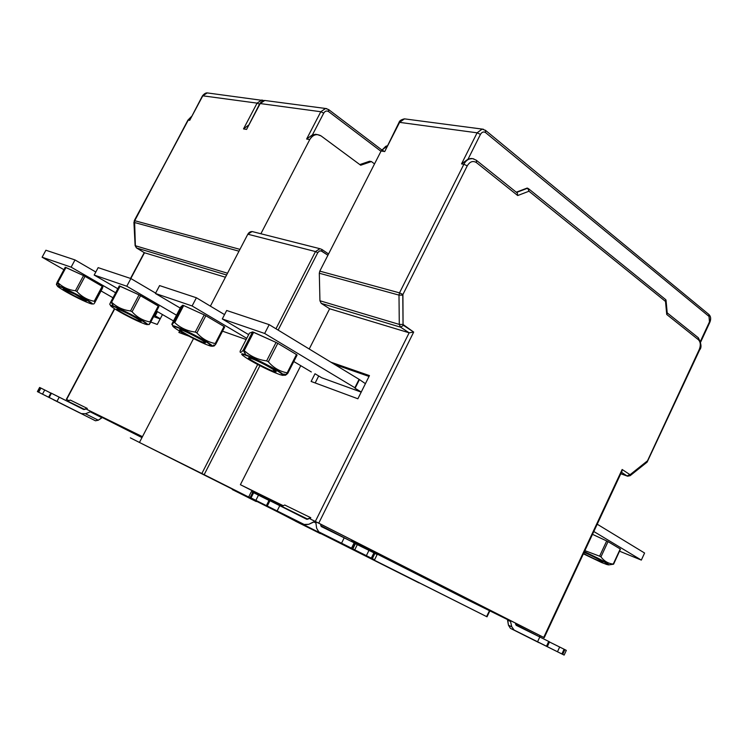 <?xml version="1.0" encoding="UTF-8"?>
<svg xmlns="http://www.w3.org/2000/svg" width="748" height="748" viewBox="0 0 748 748"><rect width="100%" height="100%" fill="white"/><g stroke="black" fill="none" stroke-linecap="round" stroke-linejoin="round"><path stroke-width="1.12" d="M195.265 332.065C187.252 331.065 180.408 327.914 174.733 322.612L173.807 322.276L182.746 305.221L183.671 305.539L182.746 305.221L180.876 306.83L172.087 323.622C171.535 325.324 172.105 324.875 173.817 322.276L174.733 322.612L183.671 305.539L204.213 314.88L183.671 305.539L174.733 322.612C180.408 327.914 187.252 331.065 195.265 332.065L204.213 314.88L205.84 315.721L204.213 314.88L195.265 332.065L196.892 332.916L205.84 315.721L224.035 326.493L205.84 315.721L196.892 332.916C201.941 338.648 208.047 342.182 215.218 343.528L224.035 326.493L224.69 326.979L215.901 343.958L224.681 326.988L224.035 326.493L215.218 343.528L215.873 344.005C213.956 346.474 213.161 346.81 213.489 345.006M173.817 322.276C172.33 324.52 171.703 325.165 171.928 324.211L180.876 306.83L182.746 305.221L173.826 322.257M172.087 323.613L180.876 306.839L181.558 307.344M173.676 326.932C168.618 323.22 183.167 329.017 194.48 335.039C204.765 340.209 216.256 347.511 211.366 346.128C216.256 347.511 204.765 340.209 194.48 335.039C183.167 329.017 168.618 323.22 173.676 326.932L174.49 327.652M208.627 345.258L210.824 345.052M212.357 346.081L213.507 346.025L215.873 344.005M215.218 343.528C208.047 342.182 201.941 338.648 196.892 332.916M207.869 345.099L207.869 345.099C202.259 343.351 178.987 331.345 175.453 328.372C168.029 323.594 181.642 328.559 194.293 335.3C207.336 341.827 216.976 348.858 207.869 345.099C216.976 348.858 207.336 341.827 194.293 335.3C181.642 328.559 168.029 323.594 175.453 328.372C178.987 331.345 202.259 343.351 207.869 345.099M210.796 345.987L208.673 345.389M204.298 341.705C206.579 343.921 202.278 342.322 191.376 336.927C180.876 331.28 177.725 329.026 181.951 330.167C185.691 331.289 202.1 339.76 204.298 341.705C202.1 339.76 185.691 331.289 181.951 330.167L179.642 329.69C180.717 331.009 184.634 333.421 191.376 336.927C199.08 340.854 203.765 342.818 205.438 342.827L204.298 341.705M192.105 305.96L196.397 297.76L159.595 285.586L155.434 293.487L192.105 305.96L246.746 338.339L192.105 305.96L155.434 293.487L159.595 285.586L196.397 297.76L224.54 314.609L196.397 297.76L192.105 305.96M180.231 308.064L155.434 293.487L180.231 308.064M222.521 331.168L246.139 339.527L222.521 331.168M564.086 649.227L561.888 653.958L562.692 654.369L564.89 649.638L564.086 649.227L549.471 641.98L559.672 647.02L557.475 651.751L532.23 639.129L557.475 651.751L559.672 647.02L564.086 649.227L564.89 649.638L562.692 654.369L564.132 655.089L557.475 651.751L561.888 653.958L564.086 649.227M566.32 650.377L564.89 649.638L566.32 650.377L564.132 655.089M511.707 626.6L510.314 620.55L511.707 626.6L514.11 630.059L511.707 626.6M538.382 642.261L514.11 630.059L561.879 653.976L514.11 630.059L546.489 646.216L548.714 641.438L539.804 636.978L537.578 641.756L514.11 630.059L537.578 641.756L539.804 636.978L548.714 641.438L546.489 646.216L547.312 646.627L549.537 641.849L548.714 641.438L549.537 641.849L547.312 646.627L534.184 640.12L562.692 654.369L538.382 642.261M516.316 625.365L539.804 636.978L516.316 625.365L515.709 624.505L516.316 625.365M540.028 637.09L515.709 624.505L515.428 623.075L510.314 620.55L515.428 623.075L515.709 624.505L540.028 637.09M539.635 635.37L539.934 636.791L539.635 635.37L515.428 623.075L539.635 635.37M373.906 552.828L371.307 558.139L372.336 558.653L374.935 553.352L373.906 552.828L355.403 543.674L357.31 544.619L354.73 549.864L341.247 543.085L352.85 548.864L355.478 543.525L354.159 542.814L344.192 537.84L341.556 543.198L351.513 548.181L354.159 542.814L351.513 548.181L352.57 548.714L355.207 543.347L352.85 548.864L339.003 541.982L354.73 549.864L357.31 544.619L368.97 550.36L366.38 555.661L354.73 549.864L366.38 555.661L368.97 550.36L373.906 552.828L374.935 553.352L372.336 558.653L374.58 559.785L366.38 555.661L371.307 558.139L373.906 552.828M374.58 559.785L377.17 554.502L375.328 553.614M316.638 528.238L315.731 521.73L316.638 528.238L318.779 531.856L316.638 528.238M349.802 547.452L318.779 531.856L372.747 558.878L318.779 531.856L341.556 543.198L318.779 531.856L341.556 543.198L344.192 537.84L354.159 542.814L355.478 543.525L352.85 548.864L341.247 543.085L372.747 558.878L349.802 547.452M321.388 526.611L344.192 537.84L321.388 526.611L320.845 525.704L321.388 526.611M351.841 541.655L320.845 525.704L320.677 524.161L315.731 521.73L320.677 524.161L320.845 525.704L351.841 541.655M351.597 539.869L351.794 541.393L351.597 539.869L320.677 524.161L351.597 539.869M584.88 550.64L599.606 556.175L606.693 540.944L592.491 534.334L606.693 540.944L599.606 556.175L584.88 550.64M613.248 564.076C608.302 563.609 604.197 561.206 600.953 556.867L608.03 541.636L606.693 540.944L608.03 541.636L600.953 556.867C604.197 561.206 608.302 563.609 613.248 564.076L620.242 548.976L608.03 541.636L620.242 548.976L613.584 564.198L608.994 564.862M620.429 549.191L613.584 564.207M605.955 562.15L604.833 561.683M584.394 551.669L597.979 558.214L584.394 551.669M600.953 556.867L599.606 556.175M601.757 562.608L583.384 553.838L601.757 562.608C610.985 566.189 609.611 564.768 597.624 558.326C609.611 564.768 610.985 566.189 601.757 562.608M605.974 564.263L608.433 564.899C609.592 564.647 606.104 562.412 597.979 558.214M584.282 551.921L597.624 558.326L584.282 551.921M584.263 552.417C589.433 554.446 602.972 561.411 602.738 561.916C602.009 562.337 596.848 560.168 587.255 555.399L583.571 553.436L587.255 555.399C595.754 559.663 600.953 561.888 602.851 562.103L602.738 561.916C602.972 561.411 589.433 554.446 584.263 552.417L584.263 552.417M644.589 553.024L641.335 560.093L619.606 551.22L641.335 560.093L644.589 553.024L597.222 524.208L644.589 553.024M593.819 531.501L641.335 560.093L593.819 531.501M538.934 642.654L510.407 628.329L556.839 651.461L510.407 628.329L529.78 638.072L510.407 628.329L508.444 625.178L511.754 626.824L508.444 625.178L510.407 628.329L538.934 642.654M510.725 621.597L507.724 620.12L508.444 625.178L507.453 619.503L510.725 621.597M510.604 621.055L507.453 619.503L510.604 621.055M273.88 369.821L273.207 371.139L276.208 371.793C275.171 370.447 271.244 367.997 264.409 364.444C255.788 360.059 250.543 357.881 248.682 357.918L249.72 359.003C251.805 360.966 268.728 369.718 273.207 371.139L273.88 369.821M246.419 355.534C236.377 351.457 246.251 358.797 259.64 365.473C272.384 372.298 288.195 378.245 281.276 373.551C278.593 370.812 252.88 357.516 246.419 355.534L245.849 354.898C241.847 353.393 240.716 353.467 242.455 355.141C240.716 353.467 241.847 353.393 245.849 354.898L246.419 355.534C252.88 357.516 278.593 370.812 281.276 373.551C288.195 378.245 272.384 372.298 259.64 365.473C246.251 358.797 236.377 351.457 246.419 355.534M273.207 371.139C268.728 369.718 251.805 360.966 249.72 359.003C244.746 355.693 255.386 359.62 264.409 364.444C275.535 370.466 278.471 372.7 273.207 371.139M282.426 375.3C284.044 375.552 283.969 375.019 282.202 373.691C279.406 370.84 252.59 356.964 245.849 354.898C252.59 356.964 279.406 370.84 282.202 373.691C283.969 375.019 284.044 375.552 282.426 375.3L279.649 374.561M283.595 375.234L287.793 373.299C285.362 375.786 284.109 375.973 284.044 373.878M287.176 372.822C279.789 371.504 273.516 367.829 268.354 361.789L277.789 343.332L276.059 342.425L252.581 331.897L249.393 333.187L240.145 351.177L249.411 333.178L252.581 331.897L243.165 350.204C241.09 352.654 240.08 353.093 240.136 351.541L240.145 351.177C239.949 353.149 240.959 352.822 243.165 350.204L252.581 331.897L253.637 332.262L244.222 350.588L243.568 350.167L245.849 354.898L243.165 350.204L244.222 350.588L253.637 332.262L276.059 342.425L266.625 360.891C257.92 359.76 250.449 356.319 244.222 350.588C250.449 356.319 257.92 359.76 266.625 360.891L276.059 342.425L277.789 343.332L268.354 361.789C273.516 367.829 279.789 371.504 287.176 372.822L296.47 354.543L277.789 343.332L296.47 354.543L287.176 372.822M266.625 360.891L268.354 361.789M287.84 373.233L297.096 355.029L296.47 354.543L297.096 355.038L287.793 373.299M315.011 373.766L321.687 377.749L361.2 392.12L321.668 377.74L315.011 373.766L311.121 381.452L357.881 398.778L369.447 375.599L330.878 362.182L369.447 375.599L357.881 398.778L311.121 381.452L315.011 373.766M355.076 388.296L361.256 392.008L355.076 388.296L359.274 379.909L355.076 388.296M365.426 383.659L359.077 379.339L354.87 387.745L359.077 379.339L365.426 383.659M226.672 310.485L222.287 318.947L264.661 333.468L269.186 324.651L226.672 310.485L269.186 324.651L264.661 333.468L354.851 387.726L264.661 333.468L222.287 318.947L248.645 334.646L222.287 318.947L226.672 310.485M359.059 379.32L269.186 324.651L359.059 379.32M293.796 361.527L311.318 371.962L293.796 361.527M369.026 376.44L334.562 364.426L369.026 376.44M318.704 375.973L315.179 382.957L318.704 375.973M544.226 637.689L621.971 471.212L622.149 469.492L543.721 637.418L544.226 637.689L539.654 635.435L543.721 637.418L622.149 469.492L629.779 474.522L622.149 469.492M621.476 472.269L627.133 475.99L629.779 474.522L627.133 475.99L627.647 476.196L630.171 475.663L630.405 474.447L629.779 474.522L630.405 474.447L630.171 475.663L627.619 476.196L620.793 473.736L627.133 475.99L621.476 472.269M647.329 460.946L630.405 474.447L647.329 460.946L647.076 462.171L647.329 460.946M630.171 475.663L647.076 462.171L646.113 462.227M667.225 312.888L698.314 337.75C701.353 343.584 701.802 347.642 699.642 349.896L699.287 349.419C700.867 345.277 700.586 342.06 698.445 339.77L698.314 337.75L698.445 339.77L666.73 314.459L665.505 301.425L528.967 191.226L517.71 195.537L476.392 162.568C472.932 160.483 469.884 161.577 467.248 165.85L463.872 164.27L467.248 165.85L402.92 294.488L399.516 292.861L402.92 294.488L402.77 295.161L398.993 295.105L402.77 295.161L403.05 324.482L399.292 324.417L403.05 324.482L403.443 325.315L400.601 327.185L403.443 325.315L413.681 332.075L403.05 324.482L402.92 294.488L467.248 165.85C469.884 161.577 472.932 160.483 476.392 162.568L476.448 160.362L476.392 162.568L517.71 195.537L528.967 191.226L527.686 188.197L527.06 188.094L528.397 188.627L528.967 191.226L665.505 301.425L666.73 314.459L698.445 339.77C700.586 342.06 700.867 345.277 699.287 349.419L699.642 349.896L647.114 462.142M386.772 146.468L385.762 146.309L381.115 150.993L384.706 151.573L399.6 122.363L477.102 132.817L461.535 163.896L468.07 159.137L480.459 134.378L477.102 132.817L480.459 134.378L468.07 159.137L461.535 163.896L463.872 164.27L399.516 292.861L398.993 295.105L399.292 324.417L400.601 327.185L409.147 332.795L315.329 521.45L543.721 637.418L318.751 523.151L413.681 332.075L318.751 523.151L315.329 521.45L409.147 332.795L329.634 308.756L309.223 349.007L329.634 308.756L409.147 332.795L400.601 327.185L321.238 303.379L329.634 308.756L321.238 303.379L400.601 327.185L399.292 324.417L319.938 300.761L321.238 303.379L319.938 300.761L399.292 324.417L398.993 295.105L319.312 273.235L319.938 300.761L319.312 273.235L398.993 295.105L399.516 292.861L319.798 271.131L319.312 273.235L319.798 271.131L399.516 292.861L463.872 164.27C465.658 160.764 468.248 158.857 471.67 158.529C468.248 158.857 465.658 160.764 463.872 164.27L461.535 163.896L477.102 132.817L482.208 129.067L483.498 129.273L482.095 129.077L477.102 132.817L399.6 122.363L404.453 118.857L405.725 119.026L404.565 118.857L398.993 122.494L399.6 122.363L384.706 151.573L381.115 150.993L319.798 271.131L381.115 150.993L385.762 146.309L386.772 146.468M387.081 145.851L385.762 146.309L387.081 145.851M386.688 146.617L381.611 150.133L383.238 150.395L381.611 150.133M485.349 130.208L485.574 132.602L709.01 316.423L708.889 314.459L709.01 316.423L485.574 132.602C483.638 131.396 481.936 131.985 480.459 134.378C481.936 131.985 483.638 131.396 485.574 132.602L485.349 130.208M666.73 314.459L667.253 313.3L666.047 300.35M665.505 301.425L665.87 299.78L528.406 188.618M527.686 188.197L516.569 192.432L527.686 188.197M527.06 188.094L516.27 192.199L527.06 188.094M517.71 195.537L517.336 193.096M473.839 158.903L471.67 158.529L473.839 158.903M471.053 158.436L468.07 159.146L472.512 158.595L476.13 160.109M700.465 341.228L709.469 321.883L709.01 316.423L709.815 322.388L709.469 321.883L700.465 341.228M700.67 342.051L709.815 322.388C711.198 319.022 710.89 316.385 708.889 314.459L485.648 130.461L482.095 129.077L404.453 118.857C401.246 119.587 399.432 120.783 399.011 122.466L384.706 151.573M699.287 349.419L647.656 460.506L699.287 349.419M413.681 332.075L409.147 332.795M269.074 500.281L266.4 505.583L267.27 506.022L269.944 500.711L269.074 500.281L269.944 500.711L267.27 506.022L277.125 510.949L279.789 505.639L269.944 500.711L306.605 519.224L307.802 519.187L281.828 506.415L307.802 519.187L310.794 517.719L284.736 505.022L281.828 506.415L284.736 505.022L310.794 517.719L306.605 519.224L279.789 505.639L277.125 510.949L266.4 505.583L283.819 514.362L255.863 500.356L258.499 495.129L251.384 491.604L248.747 496.803L250.169 497.504L252.815 492.287L250.169 497.504L251.019 497.925L253.656 492.698L251.019 497.925L283.922 514.418L266.4 505.583L269.074 500.281M314.291 521.571L308.765 524.301L304.819 524.778L277.125 510.949L303.997 524.46L308.765 524.301L315.114 521.421L310.186 518.925L310.794 517.719L310.186 518.925L315.329 521.45L310.186 518.925L315.114 521.421L314.291 521.571M252.787 492.334C250.935 491.389 250.945 491.371 252.815 492.287L268.99 500.44L258.499 495.129L255.863 500.356L248.747 496.803M251.431 498.159L303.997 524.46L251.431 498.159M300.761 365.679L240.389 484.695L283.277 505.723L240.389 484.695L282.548 506.078L240.389 484.695L300.761 365.679M85.076 299.939L84.683 300.659L86.31 301.023L74.865 294.17L63.225 289.13L64.767 290.42C67.498 292.431 81.878 299.817 84.683 300.659L85.076 299.939M60.064 286.821C52.762 283.819 63.533 290.86 74.66 296.423C85.749 302.276 96.688 306.39 89.573 301.986C85.786 299.135 64.076 287.971 60.064 286.821L59.541 286.278C57.362 285.456 56.745 285.493 57.69 286.409C56.745 285.493 57.362 285.456 59.541 286.278L60.064 286.821C64.076 287.971 85.786 299.135 89.573 301.986C96.688 306.39 85.749 302.276 74.66 296.423C63.533 290.86 52.762 283.819 60.064 286.821M84.683 300.659C81.878 299.817 67.498 292.431 64.767 290.42C61.729 288.074 65.095 289.326 74.865 294.17C84.589 299.34 87.862 301.509 84.683 300.659M91.836 303.987C92.995 304.146 92.49 303.52 90.312 302.089C86.366 299.116 63.711 287.466 59.541 286.278C63.711 287.466 86.366 299.116 90.312 302.089C92.49 303.52 92.995 304.146 91.836 303.987L89.751 303.408M57.222 284.081C56.175 285.39 56.147 284.801 57.129 282.323L57.848 282.585C62.654 287.204 68.507 289.925 75.417 290.748C68.507 289.925 62.654 287.204 57.848 282.585L59.541 286.278L57.372 282.258L56.605 284.708L57.25 285.717M75.417 290.748L83.542 275.591L75.417 290.748L76.885 291.505C81.691 296.704 87.469 299.957 94.211 301.285L102.233 286.25L102.915 286.727L102.383 288.419L94.472 303.23L102.915 286.727L94.472 303.23L94.903 301.753L94.211 301.285C87.469 299.957 81.691 296.704 76.885 291.505L85.001 276.349L83.542 275.591L65.235 267.26L57.138 282.295M57.129 282.323L65.235 267.26L65.964 267.522L57.848 282.585L65.964 267.522L83.542 275.591L85.001 276.349L76.885 291.505M102.915 286.727L85.001 276.349L102.233 286.25L94.211 301.285M155.238 315.834L160.268 318.732L155.238 315.834L157.435 311.645L155.238 315.834L154.612 315.207L155.238 315.834M156.706 311.224L154.612 315.207L156.706 311.224M45.899 250.234L42.112 257.219L71.125 267.158L75.015 259.939L45.899 250.234L75.015 259.939L71.125 267.158L115.641 292.777L71.125 267.158L42.112 257.219L63.926 269.691L42.112 257.219L45.899 250.234M95.809 272.01L75.015 259.939L95.809 272.01M101.036 290.925L112.985 297.769L101.036 290.925M153.639 316.591L160.156 318.957L153.639 316.591M150.769 322.042L157.267 324.454L162.466 314.553L157.267 324.454L150.769 322.042M139.642 320.153L139.184 321.032L141.138 321.462C140.082 320.238 136.22 317.9 129.544 314.441C122.522 310.859 118.278 309.046 116.81 308.999L118.212 310.242C120.802 312.253 135.921 320.032 139.184 321.032L139.642 320.153M113.836 306.643C105.786 303.351 116.398 310.523 128.179 316.404C139.773 322.547 152.022 327.156 144.906 322.64C141.372 319.798 118.493 308.008 113.836 306.643L113.294 306.072C110.667 305.081 109.919 305.137 111.059 306.231C109.919 305.137 110.667 305.081 113.294 306.072L113.836 306.643C118.493 308.008 141.372 319.798 144.906 322.64C152.022 327.156 139.773 322.547 128.179 316.404C116.398 310.523 105.786 303.351 113.836 306.643M139.184 321.032C135.921 320.032 120.802 312.253 118.212 310.242C115.388 307.905 119.166 309.298 129.544 314.441C139.698 319.873 142.905 322.07 139.184 321.032M146.87 324.585C148.169 324.772 147.777 324.165 145.692 322.762C142.017 319.798 118.137 307.493 113.294 306.072C118.137 307.493 142.017 319.798 145.692 322.762C147.777 324.165 148.169 324.772 146.87 324.585L144.598 323.968M110.096 303.473L110.788 301.902L111.602 302.201C116.8 307.129 123.111 310.055 130.526 310.962C123.111 310.055 116.8 307.129 111.602 302.201L113.294 306.072L111.078 301.846L109.713 304.137L110.526 305.399M147.665 324.548L149.039 324.492L150.582 322.407L158.978 306.446L139.044 294.862L119.287 285.914L110.788 301.902L119.287 285.914L120.11 286.194L111.602 302.201L120.11 286.194L139.044 294.862L130.526 310.962L139.044 294.862L140.577 295.656L132.069 311.757L140.577 295.656L158.296 305.96L149.899 321.93C142.943 320.602 136.996 317.208 132.069 311.757C136.996 317.208 142.943 320.602 149.899 321.93L158.296 305.96L158.969 306.456M130.526 310.962L132.069 311.757M158.978 306.446L150.591 322.388C149.095 324.828 148.674 325.249 149.301 323.66M98.147 267.644L94.183 275.058L126.786 286.232L130.863 278.546L98.147 267.644L130.863 278.546L126.786 286.232L176.5 315.189L126.786 286.232L94.183 275.058L117.801 288.719L94.183 275.058L98.147 267.644M155.631 293.113L130.863 278.546L155.631 293.113M156.519 311.112L173.489 320.929L156.519 311.112M183.167 333.094L182.755 333.889L183.167 333.094M179.632 331.046L178.894 332.467L188.646 336.076L178.894 332.467L179.632 331.046M79.382 412.746L53.239 399.647L79.391 412.737M101.859 417.702L90.246 411.83L102.364 417.515L90.76 411.643L102.364 417.515L98.287 420.208L101.859 417.702M85.468 413.766L98.287 420.208L85.468 413.766M95.473 420.787L98.287 420.208L95.473 420.787L67.47 406.725L95.473 420.787M67.741 406.837L53.94 399.993L67.741 406.837M245.681 496.242L232.291 489.547L245.681 496.242M255.657 501.235L251.515 499.159L255.657 501.235M248.308 497.588L255.648 501.244L248.308 497.588M249.514 498.196L256.218 501.553L249.514 498.196M256.218 501.553L233.264 490.024L256.218 501.553M249.121 497.551L247.934 497.345L249.121 497.551M40.317 387.819L38.111 391.952L40.327 387.801L39.616 387.455L37.4 391.606L42.496 394.149L44.721 389.989L40.878 388.072L38.653 392.223L40.878 388.072L44.721 389.989L42.496 394.149L65.674 405.762L48.639 397.197L56.979 401.367L59.223 397.151L51.444 393.261L49.2 397.478L51.444 393.261L50.873 392.99L48.639 397.197L50.873 392.99L83.561 409.446L67.273 401.218L70.312 400.077L67.657 401.124L84.627 409.465L87.264 408.408L70.312 400.077L87.264 408.408L83.561 409.446L59.223 397.151L56.979 401.367L48.639 397.197L62.019 403.92C66.665 406.258 66.665 406.267 62.028 403.948L37.4 391.606M50.827 393.074L44.721 389.989L50.827 393.074M40.327 387.801L40.878 388.072L40.327 387.801M40.299 393.065L81.364 413.616L40.299 393.065M85.627 413.7L81.364 413.616L85.627 413.7L90.527 411.718L85.627 413.7M91.256 411.634L86.759 409.362L87.264 408.408L86.759 409.362L91.256 411.634M307.334 527.106L295.441 521.16L307.334 527.106M299.883 523.348L320.303 533.605L299.883 523.348M280.21 513.165L299.948 523.441L280.21 513.165M317.769 252.656L319.63 250.907L321.827 251.141L321.883 249.458L319.91 248.701L315.497 251.571L317.769 252.656L278.134 330.092L317.769 252.656L315.497 251.571L319.91 248.701L321.883 249.458L321.827 251.141L327.914 255.227L320.976 250.786L319.293 251.057L317.769 252.656M253.207 231.815L252.104 231.534L247.831 234.208L315.497 251.571L275.965 328.774L315.497 251.571L247.831 234.208C249.196 231.945 250.982 231.151 253.207 231.815M317.143 134.556L312.44 134.874L306.624 139.044L309.775 139.549C311.458 136.379 313.973 134.715 317.311 134.565L321.07 135.912L360.695 165.233L371.419 161.568L374.533 163.896L371.419 161.568L360.695 165.233L321.07 135.912C316.703 133.443 312.935 134.659 309.775 139.549L260.874 233.759L309.775 139.549L306.624 139.044L312.44 134.864L323.734 113.098L320.808 111.733L306.624 139.044L320.808 111.733L323.734 113.098L312.44 134.864L316.152 134.341M67.301 399.843L66.348 399.357L114.696 308.877L66.609 399.479L68.881 400.638L67.301 399.843M130.806 278.527L144.486 252.759L136.641 247.999L135.117 245.55L134.275 220.641L188.272 120.063L189.73 120.297L202.792 95.809L257.088 103.13L243.502 128.918L246.578 129.413L260.192 103.551L320.808 111.733L325.604 108.469L326.848 108.666L325.502 108.469L320.808 111.733L260.192 103.551L264.745 100.475L265.961 100.634L264.848 100.475L259.79 103.635L246.578 129.413L243.502 128.918L257.088 103.13L259.5 104.196L257.088 103.13L261.735 100.064L262.941 100.26L261.632 100.064L257.088 103.13L202.792 95.809L207.205 92.911L208.383 93.061L207.299 92.911L202.456 95.884L189.73 120.297L187.935 120.119L191.329 116.725L188.272 120.063L134.575 220.651L135.379 245.746L136.435 247.887L144.486 252.759L225.438 277.237L144.486 252.759L130.806 278.527M328.512 109.479L328.587 111.583L380.975 151.283L328.587 111.583C326.708 110.498 325.09 111.003 323.734 113.098C325.09 111.003 326.708 110.498 328.587 111.583L328.512 109.479M359.816 164.579L369.568 161.25L359.816 164.579M381.761 149.899L328.709 109.629L325.502 108.469L264.745 100.475C263.333 100.316 261.688 101.363 259.799 103.626L246.578 129.413M248.401 125.253L243.502 128.918M263.764 100.569L207.205 92.911C205.784 92.789 204.204 93.771 202.456 95.866L189.73 120.297M136.36 247.803L135.117 245.596M141.97 437.599L102.261 417.515L141.97 437.599M226.607 274.993L136.641 247.999L226.607 274.993M227.532 273.216L135.379 245.746L227.532 273.216M238.995 251.188L134.182 222.418L238.995 251.188M239.949 249.364L134.575 220.651L239.949 249.364M371.419 161.568L369.568 161.25L371.419 161.568M142.457 436.673L86.759 409.362L142.457 436.673M68.938 400.619L66.609 399.479L68.938 400.619M419.076 582.926L139.446 442.461L193.508 338.582L139.446 442.461L487.023 616.81L486.574 616.586L489.473 610.677L486.649 616.623L204.157 474.671L259.949 365.641L204.157 474.671L201.848 473.521L257.695 364.463L201.848 473.521L139.446 442.461L419.076 582.926M210.394 306.138L247.831 234.208L210.394 306.138M507.527 619.587L465.219 598.718L507.527 619.587M313.692 521.87L316.077 523.076L313.692 521.87M351.766 541.178L465.219 598.718L351.766 541.178M193.246 469.174L192.488 468.8M381.34 563.973L388.1 567.367M130.339 437.861L139.446 442.451L130.339 437.861M147.496 446.5L156.36 450.96M173.003 325.885L172.133 324.529M517.616 626.011L516.167 625.281M322.64 527.228L321.238 526.517M242.455 355.141L243.091 355.702M240.155 351.149L249.393 333.187M476.448 160.362L517.167 192.919M306.82 519.299L305.034 518.42M57.69 286.409L58.512 287.12M92.5 303.959L93.939 303.903M111.059 306.231L111.863 306.932M83.757 409.521L82.13 408.717M252.104 231.534L319.91 248.701M144.242 252.618L130.535 278.443M114.453 308.728L66.348 399.357M135.117 245.55L133.92 222.278M133.92 222.24L187.935 120.119L191.432 116.538M144.327 252.674L136.594 247.99M317.096 134.556L315.263 134.275M487.023 616.81L489.837 610.864M328.559 253.955L321.883 249.458M620.784 473.755L627.245 476.055"/></g></svg>
